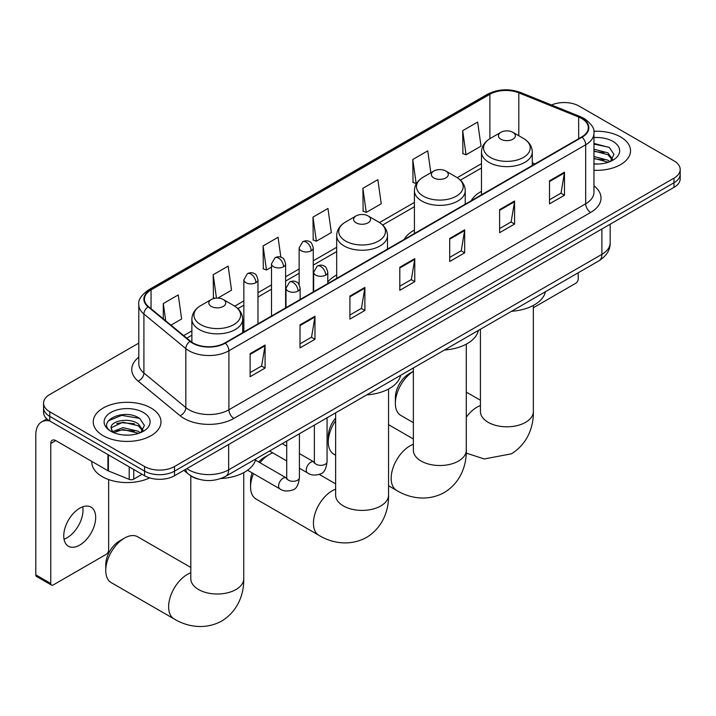 <?xml version="1.0" encoding="UTF-8"?>
<svg xmlns="http://www.w3.org/2000/svg" width="716" height="716" viewBox="0 0 716 716"><rect width="100%" height="100%" fill="white"/><g stroke="black" fill="none" stroke-linecap="round" stroke-linejoin="round"><path stroke-width="1.07" d="M336.681 274.98A37.402 21.596 0 0 0 327.776 282.077M414.421 230.087A37.402 21.596 0 0 0 404.155 239.448M481.483 191.369A37.402 21.596 0 0 0 471.218 200.731M198.35 479.12A21.167 12.226 180 0 1 189.803 475.12M138.797 343.098L49.771 394.498A21.167 12.226 0 0 0 43.569 403.144L43.569 412.362A21.167 12.226 0 0 0 49.771 420.999L144.578 475.737A21.167 12.226 0 0 0 174.516 475.737L673.998 187.368A21.167 12.226 0 0 0 680.2 178.723L680.2 174.113A21.167 12.226 0 0 1 673.998 182.759A21.167 12.226 0 0 0 680.2 174.113L680.2 169.504A21.167 12.226 0 0 0 673.998 160.858L579.19 106.129A21.167 12.226 0 0 0 551.526 104.992M43.569 403.144A21.167 12.226 0 0 0 49.771 411.781L144.578 466.519A21.167 12.226 0 0 0 174.516 466.519L174.516 471.128L673.998 182.759L174.516 471.128A21.167 12.226 0 0 1 144.578 471.128A21.167 12.226 0 0 0 174.516 471.128L174.516 475.737M49.771 411.781L49.771 416.39L144.578 471.128L49.771 416.39A21.167 12.226 0 0 1 43.569 407.753A21.167 12.226 0 0 0 49.771 416.39L49.771 420.999M620.611 136.953A33.876 19.556 0 0 0 593.806 131.296A33.876 19.556 0 0 1 620.611 136.953A33.876 19.556 0 0 1 630.528 150.781A33.876 19.556 0 0 0 620.611 136.953M151.067 408.039A33.876 19.556 0 0 0 114.148 403.797A33.876 19.556 0 0 0 93.241 421.867A33.876 19.556 0 0 0 103.167 435.695A33.876 19.556 0 0 0 140.076 439.937A33.876 19.556 0 0 0 160.984 421.867A33.876 19.556 0 0 0 151.067 408.039A33.876 19.556 0 0 0 114.148 403.797A33.876 19.556 0 0 0 93.241 421.867A33.876 19.556 0 0 0 103.167 435.695A33.876 19.556 0 0 0 140.076 439.937A33.876 19.556 0 0 0 160.984 421.867A33.876 19.556 0 0 0 151.067 408.039M581.687 118.516A22.581 13.04 180 0 1 588.301 127.734A22.581 13.04 180 0 1 581.687 136.953L224.914 342.928A22.581 13.04 180 0 1 190.447 341.192L148.525 306.627A22.581 13.04 180 0 1 144.444 299.145A22.581 13.04 180 0 1 151.058 289.926L489.878 94.306A22.581 13.04 180 0 1 518.805 92.847L578.671 117.048A22.581 13.04 180 0 1 581.687 118.516M582.09 118.283A23.145 13.362 0 0 0 578.993 116.789L519.127 92.579A23.145 13.362 0 0 0 489.484 94.082L150.655 289.694A23.145 13.362 0 0 0 148.069 306.815L189.991 341.38A23.145 13.362 0 0 0 225.316 343.161L582.09 137.177A23.145 13.362 0 0 0 582.09 118.283M250.117 353.677L250.117 376.723L265.081 368.078L265.081 345.031L250.117 353.677M250.117 372.633L261.644 365.974L265.018 345.801A5.647 3.258 -120 0 0 265.081 345.031M261.546 366.037L265.081 368.078M300.013 324.867L300.013 347.913L314.977 339.277L314.977 316.23L300.013 324.867M300.013 343.823L311.541 337.173L314.924 316.991A5.647 3.258 -120 0 0 314.977 316.23M311.442 337.227L314.977 339.277M349.909 296.057L349.909 319.103L364.883 310.467L364.883 287.42L349.909 296.057M349.909 315.022L361.437 308.363L364.82 288.181A5.647 3.258 -120 0 0 364.883 287.42M361.338 308.417L364.883 310.467M549.503 180.826L549.503 203.872L564.477 195.235L564.477 172.18L549.503 180.826M549.503 199.782L561.031 193.132L564.414 172.95A5.647 3.258 -120 0 0 564.477 172.18M560.932 193.186L564.477 195.235M499.607 209.636L499.607 232.682L514.571 224.036L514.571 200.99L499.607 209.636M499.607 228.592L511.135 221.933L514.518 201.76A5.647 3.258 -120 0 0 514.571 200.99M511.036 221.996L514.571 224.036M449.711 238.446L449.711 261.492L464.675 252.846L464.675 229.8L449.711 238.446M449.711 257.402L461.238 250.743L464.612 230.57A5.647 3.258 -120 0 0 464.675 229.8M461.131 250.806L464.675 252.846M399.805 267.256L399.805 290.302L414.779 281.656L414.779 258.61L399.805 267.256M399.805 286.212L411.342 279.553L414.716 259.371A5.647 3.258 -120 0 0 414.779 258.61M411.235 279.616L414.779 281.656M593.949 170.274A33.876 19.556 0 0 0 630.528 150.781A33.876 19.556 0 0 1 593.949 170.274M174.516 466.519L673.998 178.15A21.167 12.226 0 0 0 680.2 169.504M217.825 298.098L231.536 290.177L228.162 266.101L213.189 274.738L213.431 297.65M170.981 325.145L181.64 318.987L178.257 294.911L163.293 303.548L163.293 318.799M362.887 188.317L366.261 212.401L381.234 203.756L377.851 179.671L362.887 188.317L363.128 211.22M430.826 172.771L427.747 150.861L412.783 159.507L413.025 182.419M462.679 130.697L466.062 154.781L481.027 146.136L477.653 122.06L462.679 130.697L462.921 153.609M280.851 257.178L278.059 237.291L263.085 245.937L263.327 268.84M312.981 217.127L316.365 241.203L331.338 232.566L327.955 208.481L312.981 217.127L313.223 240.03M316.365 241.203L312.981 239.941M366.261 212.401L362.887 211.131M412.783 159.507L416.157 183.591L416.605 183.332M416.157 183.591L412.783 182.329M466.062 154.781L462.679 153.519M263.085 245.937L266.468 270.013L271.498 267.113M266.468 270.013L263.085 268.751M215.051 298.259L213.189 297.561M213.189 274.738L216.465 298.107M163.293 303.548L165.709 320.795M593.949 163.821L598.155 164.036M593.949 156.5L607.938 160.187L609.799 161.682M593.949 158.334L608.269 162.246M593.949 149.188L607.938 152.866L612.511 159.194M593.949 151.013L607.938 154.701L612.153 159.668M593.949 163.964A23.002 13.282 0 0 0 612.923 160.169A23.002 13.282 0 0 0 612.923 141.383A23.002 13.282 0 0 0 593.949 137.588M610.345 161.458L613.952 154.379L609.388 147.514L593.949 143.397M593.949 144.113L609.074 147.299M593.949 151.425L603.982 152.678M593.949 158.746L603.982 159.999M533.348 307.746L575.7 283.303A3.526 2.041 120 0 0 578.197 278.98L578.197 272.805M395.366 403.314L395.366 397.559A19.404 11.205 -60 0 1 409.087 373.788L413.365 371.318A26.465 15.278 120 0 0 395.366 403.314A26.465 15.278 120 0 0 400.844 415.432L413.365 422.655M500.905 139.226A8.467 4.887 0 0 0 512.88 139.226A8.467 4.887 0 0 0 512.88 132.308L523.396 138.385A23.342 13.47 0 0 1 523.396 157.439A23.342 13.47 0 0 1 490.388 157.439A23.342 13.47 0 0 1 490.388 138.385C484.642 141.795 481.671 146.333 481.483 151.98A25.4 14.669 0 0 0 488.93 162.353A25.4 14.669 0 0 0 516.612 165.53A25.4 14.669 0 0 0 532.292 151.98C532.104 146.333 529.142 141.795 523.396 138.385L512.88 132.308A8.467 4.887 0 0 0 500.905 132.308A8.467 4.887 0 0 0 500.905 139.226M511.555 311.281A38.816 22.411 0 0 0 545.422 291.725M335.625 420.668A26.465 15.278 120 0 0 328.304 442.041L328.304 436.277A19.404 11.205 -60 0 1 335.625 418.037M328.304 442.041A26.465 15.278 120 0 0 333.781 454.15L335.625 455.215M433.842 177.944A8.467 4.887 0 0 0 445.817 177.944A8.467 4.887 0 0 0 445.817 171.035L456.325 177.103A23.342 13.47 0 0 1 456.325 196.157A23.342 13.47 0 0 1 423.326 196.157A23.342 13.47 0 0 1 423.326 177.103C417.58 180.513 414.609 185.05 414.421 190.707A25.4 14.669 0 0 0 421.867 201.071A25.4 14.669 0 0 0 449.55 204.257A25.4 14.669 0 0 0 465.23 190.707C465.042 185.05 462.08 180.513 456.325 177.103L445.817 171.035A8.467 4.887 0 0 0 433.842 171.035A8.467 4.887 0 0 0 433.842 177.944M444.493 349.999A38.816 22.411 0 0 0 478.36 330.443M253.482 473.643A26.465 15.278 120 0 0 250.564 486.925L250.564 481.161A19.404 11.205 -60 0 1 252.139 472.864M258.7 461.99A19.404 11.205 -60 0 1 264.285 457.39L269.279 454.508A26.465 15.278 120 0 0 269.27 454.508A26.465 15.278 120 0 0 259.98 462.724M250.564 486.925A26.465 15.278 120 0 0 256.042 499.034L318.915 535.335A26.465 15.278 -60 0 1 314.861 514.133A26.465 15.278 -60 0 1 332.143 490.809A26.465 15.278 -60 0 1 335.625 489.18M356.094 222.828A8.467 4.887 0 0 0 368.069 222.828A8.467 4.887 0 0 0 368.069 215.91L378.585 221.987A23.342 13.47 0 0 1 378.585 241.041A23.342 13.47 0 0 1 345.586 241.041A23.342 13.47 0 0 1 345.586 221.987C339.832 225.397 336.869 229.934 336.681 235.582A25.4 14.669 0 0 0 344.119 245.955A25.4 14.669 0 0 0 371.81 249.132A25.4 14.669 0 0 0 387.49 235.582C387.302 229.934 384.331 225.397 378.585 221.987L368.069 215.91A8.467 4.887 0 0 0 356.094 215.91A8.467 4.887 0 0 0 356.094 222.828M366.753 394.883A38.816 22.411 0 0 0 400.62 375.327M272.787 452.87A26.465 15.278 120 0 0 269.279 454.508L264.285 457.39M105.753 570.527L105.753 564.763A19.404 11.205 -60 0 1 119.483 540.992L124.468 538.11A26.465 15.278 120 0 0 105.753 570.527A26.465 15.278 120 0 0 111.24 582.636L174.113 618.937A26.465 15.278 -60 0 1 170.05 597.735A26.465 15.278 -60 0 1 187.341 574.411A26.465 15.278 -60 0 1 190.814 572.782M211.292 306.43A8.467 4.887 0 0 0 223.267 306.43A8.467 4.887 0 0 0 223.267 299.521L233.783 305.589A23.342 13.47 0 0 1 233.783 324.643A23.342 13.47 0 0 1 200.775 324.643A23.342 13.47 0 0 1 200.775 305.589C195.029 308.999 192.067 313.536 191.879 319.193A25.4 14.669 0 0 0 199.316 329.557A25.4 14.669 0 0 0 226.999 332.743A25.4 14.669 0 0 0 242.688 319.193C242.5 313.536 239.529 308.999 233.783 305.589L223.267 299.521A8.467 4.887 0 0 0 211.292 299.521A8.467 4.887 0 0 0 211.292 306.43M220.814 478.548A38.816 22.411 0 0 0 255.809 458.929M190.814 567.466L137.705 536.803A26.465 15.278 120 0 0 124.468 538.11L119.483 540.992M82.725 506.83A22.581 13.04 -60 0 1 67.044 537.797A22.581 13.04 -60 0 1 64.028 539.211M79.709 545.109A22.581 13.04 120 0 0 94.458 525.213A22.581 13.04 120 0 0 91.004 507.116A22.581 13.04 120 0 0 79.709 508.235A22.581 13.04 120 0 0 64.959 528.139A22.581 13.04 120 0 0 68.423 546.227A22.581 13.04 120 0 0 79.709 545.109M133.722 469.472L133.722 479.129L142.081 474.296M49.529 420.865A28.228 16.298 -120 0 0 41.644 421.912A28.228 16.298 -120 0 0 35.8 434.836L35.8 574.841L50.773 583.486L50.773 443.473A7.053 4.072 60 0 1 52.232 440.242A7.053 4.072 60 0 1 55.758 440.591L107.937 470.716L107.937 454.579M50.773 583.486A3.526 2.041 120 0 0 51.498 585.097L36.534 576.461A3.526 2.041 -60 0 1 35.8 574.841M51.498 585.097A3.526 2.041 120 0 0 53.261 584.927L106.156 554.39A3.526 2.041 120 0 0 108.653 550.067L108.653 479.559M133.722 479.129A3.526 2.041 180 0 1 129.202 479.353L108.402 470.94A3.526 2.041 180 0 1 107.937 470.716M91.827 461.417L91.827 462.196A35.281 20.37 0 0 0 102.164 476.605A35.281 20.37 0 0 0 149.617 477.894M123.286 434.961L128.611 435.122M112.716 431.587L122.982 427.667L138.394 431.274L140.255 432.768M113.665 432.571L122.982 429.502L138.725 433.332M112.877 432.303L111.231 428.437A15.949 9.21 0 0 0 113.799 432.697M142.967 430.289L138.394 423.953C128.817 416.81 109.118 421.223 111.231 428.437L111.168 427.729M111.266 428.66L111.705 427.47L122.982 422.18L138.394 425.787L142.609 430.764M140.801 432.545L144.408 425.465L139.844 418.6C123.707 406.992 95.022 422.288 111.589 431.659L112.403 432.16M143.379 412.479A23.002 13.282 0 0 0 110.846 412.479A23.002 13.282 0 0 0 110.846 431.256A23.002 13.282 0 0 0 143.379 431.256A23.002 13.282 0 0 0 143.379 412.479M108.223 420.901L121.729 415.361L139.531 418.386M116.663 423.595L121.729 422.682L134.438 423.765M116.663 430.916L121.729 429.994L134.438 431.086M186.84 468.622A28.228 16.298 0 0 0 188.738 469.83A28.228 16.298 0 0 0 228.655 469.83L601.896 254.35A28.228 16.298 0 0 0 610.166 242.822C610.372 249.83 606.64 255.818 598.97 260.803L225.737 476.292A14.114 8.144 60 0 0 228.655 469.83L228.655 444.484M601.896 228.995L601.896 254.35A14.114 8.144 60 0 1 598.97 260.803M185.695 469.284A14.114 9.442 129.5 0 0 188.156 473.876L183.869 470.34M673.998 187.368L673.998 178.15M144.578 475.737L144.578 466.519M593.949 185.802A35.281 20.37 180 0 1 590.673 212.428L233.899 418.413A7.053 4.072 60 0 1 228.905 409.767L585.679 203.783A28.228 16.298 0 0 0 593.949 192.264L593.949 133.266A28.228 16.298 180 0 1 585.679 144.784A7.053 4.072 -120 0 0 582.09 137.177M233.899 418.413A35.281 20.37 180 0 1 183.994 418.413A35.281 20.37 180 0 1 180.047 415.692L138.125 381.127A35.281 20.37 180 0 1 138.797 357.221M188.988 409.767A28.228 16.298 0 0 0 228.905 409.767L228.905 350.768A28.228 16.298 180 0 1 185.829 348.594L143.907 314.029A28.228 16.298 180 0 1 138.797 304.676L138.797 363.674A28.228 16.298 0 0 0 143.907 373.027L185.829 407.592A28.228 16.298 0 0 0 188.988 409.767M593.949 133.266C594.889 128.853 591.649 123.94 584.22 118.507L580.506 116.708A7.053 3.303 112 0 0 578.993 116.789M580.506 116.708L520.639 92.507C508.951 88.372 497.853 88.972 487.354 94.306A7.053 4.072 60 0 1 489.484 94.082M150.655 289.694A7.053 4.072 -120 0 0 148.525 289.926C141.204 295.189 137.955 300.111 138.797 304.676M148.069 306.815A7.053 4.717 129.5 0 0 143.907 314.029L143.907 373.027A7.053 4.717 -50.5 0 1 138.125 381.127M520.639 92.507A7.053 3.303 112 0 0 519.127 92.579M189.991 341.38A7.053 4.717 129.5 0 0 185.829 348.594L185.829 407.592A7.053 4.717 -50.5 0 1 180.047 415.692M225.316 343.161A7.053 4.072 60 0 1 228.905 350.768L585.679 144.784L585.679 203.783A7.053 4.072 60 0 0 590.673 212.428M151.058 289.926L151.058 308.712M578.671 117.048L578.671 138.689M518.805 92.847L518.805 135.736M534.977 163.919L532.292 162.836M489.878 94.306L489.878 138.68M481.483 163.687L457.264 177.675M414.421 202.404L379.525 222.56M336.681 247.289L313.259 260.812M299.145 268.965L285.612 276.779M271.498 284.923L257.966 292.737M243.852 300.881L234.723 306.162M191.879 330.89L183.69 335.616M399.805 267.981L414.716 259.371M449.711 239.171L464.612 230.57M499.607 210.361L514.518 201.76M549.503 181.56L564.414 172.95M349.909 296.791L364.82 288.181M300.013 325.601L314.924 316.991M250.117 354.411L265.018 345.801M533.348 305.428L533.348 411.53A26.465 15.278 180 0 1 525.598 422.333A26.465 15.278 180 0 1 488.178 422.333A26.465 15.278 180 0 1 480.427 411.53L480.49 412.559M466.286 417.213A26.465 15.278 -60 0 1 476.954 407.207A26.465 15.278 -60 0 1 480.427 405.578M466.286 344.145L466.286 450.248A26.465 15.278 180 0 1 458.535 461.05A26.465 15.278 180 0 1 421.115 461.05A26.465 15.278 180 0 1 413.365 450.248L413.427 451.286M466.286 450.248C466.644 463.538 461.713 481.886 444.287 492.545C426.351 502.301 407.986 497.405 396.655 490.451A26.465 15.278 -60 0 1 392.601 469.248A26.465 15.278 -60 0 1 409.892 445.925A26.465 15.278 -60 0 1 413.365 444.296M388.546 389.03L388.546 495.132A26.465 15.278 180 0 1 380.796 505.935A26.465 15.278 180 0 1 343.376 505.935A26.465 15.278 180 0 1 335.625 495.132L335.688 496.161M243.744 472.632L243.744 578.734A26.465 15.278 180 0 1 235.994 589.537A26.465 15.278 180 0 1 198.565 589.537A26.465 15.278 180 0 1 190.814 578.734L190.877 579.772M325.708 275.114A7.053 4.072 0 0 0 327.776 272.232C326.657 268.151 325.538 266.155 324.429 266.227C322.379 264.795 319.971 264.759 317.188 266.119A7.053 4.072 60 0 1 320.723 266.477A7.053 4.072 -120 0 1 325.708 275.114A7.053 4.072 0 0 1 315.729 275.114A7.053 4.072 0 0 1 313.662 272.232L317.188 266.119M299.422 468.246L307.567 472.945A6.354 3.669 -60 0 1 306.591 467.852A6.354 3.669 -60 0 1 310.744 462.259A6.354 3.669 -60 0 1 311.021 462.106A6.354 3.669 -60 0 1 313.912 461.945L299.422 453.577M314.736 462.581L314.163 463.055L314.369 461.686A6.354 3.669 -0 0 0 316.23 464.272A6.354 3.669 -0 0 0 324.921 464.433A6.354 3.669 -0 0 0 327.069 461.686C326.201 469.061 323.918 473.178 320.222 474.037C314.915 475.657 310.69 475.29 307.567 472.945M298.062 291.072A7.053 4.072 0 0 0 300.129 288.199C299.011 284.118 297.901 282.113 296.782 282.194C294.741 280.753 292.325 280.717 289.55 282.086A7.053 4.072 60 0 1 293.077 282.435A7.053 4.072 -120 0 1 298.062 291.072A7.053 4.072 0 0 1 288.083 291.072A7.053 4.072 0 0 1 286.015 288.199L289.55 282.086M247.584 470.233L279.92 488.903A6.354 3.669 -60 0 1 278.945 483.819A6.354 3.669 -60 0 1 283.097 478.216A6.354 3.669 -60 0 1 283.375 478.064A6.354 3.669 -60 0 1 286.275 477.903L255.496 460.137M287.089 478.548L286.525 479.013L286.722 477.644A6.354 3.669 -0 0 0 288.584 480.239A6.354 3.669 -0 0 0 297.274 480.391A6.354 3.669 -0 0 0 299.422 477.644C298.554 485.018 296.272 489.135 292.575 490.004C287.268 491.615 283.053 491.248 279.92 488.903M311.192 250.77A7.053 4.072 0 0 0 313.259 247.888C312.14 243.816 311.021 241.811 309.903 241.892C307.862 240.451 305.455 240.415 302.671 241.784A7.053 4.072 60 0 1 306.197 242.133A7.053 4.072 -120 0 1 311.192 250.77A7.053 4.072 0 0 1 301.212 250.77A7.053 4.072 0 0 1 299.145 247.888L302.671 241.784M283.545 266.737A7.053 4.072 0 0 0 285.612 263.855C284.494 259.774 283.375 257.769 282.265 257.85C280.216 256.409 277.808 256.373 275.025 257.742A7.053 4.072 60 0 1 278.551 258.091A7.053 4.072 -120 0 1 283.545 266.737A7.053 4.072 0 0 1 273.566 266.737A7.053 4.072 0 0 1 271.498 263.855L275.025 257.742M255.898 282.695A7.053 4.072 0 0 0 257.966 279.813C256.847 275.732 255.737 273.727 254.619 273.807C252.578 272.366 250.161 272.331 247.387 273.7A7.053 4.072 60 0 1 250.913 274.049A7.053 4.072 -120 0 1 255.898 282.695A7.053 4.072 0 0 1 245.919 282.695A7.053 4.072 0 0 1 243.852 279.813L247.387 273.7M50.773 443.473L55.758 440.591M108.402 454.857L108.402 470.94M129.202 479.353L129.202 466.868M225.737 476.292C214.379 482.002 203.022 482.002 191.664 476.292L188.156 473.876M610.166 242.822L610.166 224.224M487.354 94.306L148.525 289.926M481.483 167.983L460.424 180.146M414.421 206.7L382.684 225.03M336.681 251.585L313.259 265.108M299.145 273.261L285.612 281.075M271.498 289.219L257.966 297.033M243.852 305.177L237.882 308.632M191.879 335.186L186.76 338.149M533.348 411.53C533.706 424.821 528.775 443.168 511.349 453.828L484.276 458.956L466.223 453.103M409.087 373.788L413.365 371.318M532.292 165.468L532.292 151.98M481.483 194.797L481.483 151.98M500.905 132.308L490.388 138.385M480.427 400.262L466.286 392.1M480.427 329.253L480.427 411.53M396.655 490.451L388.546 485.77M465.23 204.185L465.23 190.707M414.421 233.523L414.421 190.707M433.842 171.035L423.326 177.103M413.365 438.98L388.546 424.66M413.365 367.97L413.365 450.248M388.546 495.132C388.904 508.423 383.964 526.77 366.547 537.43C348.603 547.185 330.246 542.289 318.915 535.335M387.49 249.07L387.49 235.582M336.681 278.408L336.681 235.582M356.094 215.91L345.586 221.987M335.625 483.864L319.291 474.44M335.625 412.855L335.625 495.132M243.744 578.734C244.102 592.025 239.162 610.372 221.745 621.032C203.8 630.787 185.444 625.891 174.113 618.937M242.688 332.671L242.688 319.193M191.879 342.248L191.879 319.193M211.292 299.521L200.775 305.589M190.814 475.863L190.814 578.734M327.069 417.786L327.069 461.686M327.776 283.545L327.776 272.232M286.722 460.916L269.547 450.999M314.369 425.125L314.369 461.686M313.662 291.689L313.662 272.232M286.722 446.247L282.256 443.66M299.422 433.753L299.422 477.644M300.129 299.503L300.129 288.199M286.722 441.083L286.722 477.644M286.015 307.656L286.015 288.199M313.259 291.931L313.259 247.888M299.145 284.592L299.145 247.888M285.612 307.889L285.612 263.855M271.498 316.033L271.498 263.855M257.966 323.847L257.966 279.813M243.852 332L243.852 279.813M41.644 421.912L46.853 418.905"/></g></svg>
